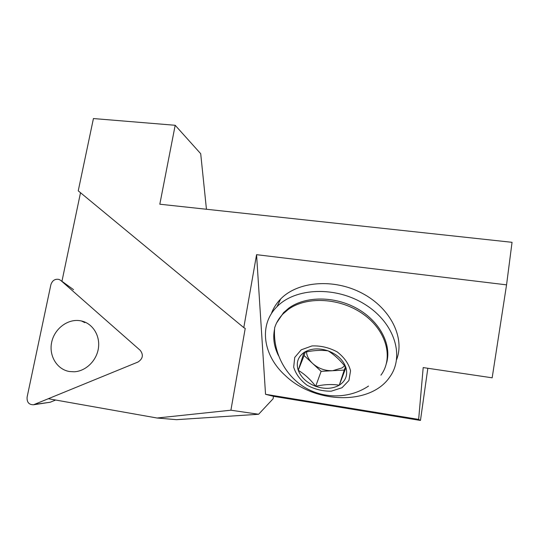 <?xml version="1.0" encoding="UTF-8"?>
<svg xmlns="http://www.w3.org/2000/svg" width="539" height="539" viewBox="0 0 539 539"><rect width="100%" height="100%" fill="white"/><g stroke="black" fill="none" stroke-linecap="round" stroke-linejoin="round"><path stroke-width="0.81" d="M80.513 192.726L61.951 281.291M206.444 209.253L200.703 153.703L175.182 125.284L93.429 118.553L78.243 190.846L243.79 327.624L256.571 254.677L265.538 394.299L273.495 396.313L273.078 398.806L258.619 414.262L176.509 419.672L157.065 418.015L48.537 398.766M157.065 418.015L230.908 410.206L258.619 414.262M427.811 368.413L420.46 420.447L273.495 396.313M230.908 410.206L245.225 328.392L243.79 327.624M175.182 125.284L159.82 204.214L512.05 242.314L506.552 284.855L256.571 254.677M368.528 386.059C349.757 398.671 324.013 399.251 304.252 387.103C284.498 374.942 272.613 351.064 274.674 327.725C276.285 322.625 279.04 318.05 282.948 313.994L288.109 309.554C306.482 295.931 340.513 297.69 363.549 314.372C386.732 330.919 393.659 358.152 380.938 375.157M386.503 363.171C391.981 344.893 380.008 321.466 357.33 308.685C334.712 295.83 305.337 295.972 288.729 308.18L283.581 312.627L276.588 322.949M274.567 329.14C272.734 337.899 274.034 346.718 278.461 355.592M305.215 352.176L304.111 355.558L321.123 371.351L344.232 370.071L339.274 385.19C331.849 384.044 323.986 384.422 315.686 386.322C310.504 379.53 304.69 374.181 298.242 370.28L304.057 352.445C312.553 350.438 320.59 349.905 328.157 350.869C334.658 354.999 340.587 360.571 345.93 367.578L339.274 385.19C332.448 388.963 324.586 389.34 315.686 386.322C306.94 382.899 301.126 377.549 298.242 370.28C295.924 362.915 297.858 356.973 304.057 352.445C310.794 348.335 318.825 347.803 328.157 350.869C337.306 354.46 343.235 360.032 345.93 367.578C347.924 375.11 345.708 380.979 339.274 385.19M321.123 371.351L315.686 386.322M344.232 370.071L345.425 366.918M304.111 355.558L298.242 370.28M306.428 351.92C306.886 356.138 308.962 359.998 312.647 363.488C318.367 368.514 325.017 370.92 332.61 370.717L341.969 367.948L344.596 365.866M301.227 349.818L311.98 345.937C320.678 345.573 329.086 347.567 337.212 351.913C344.273 357.397 348.72 363.697 350.545 370.819L348.922 380.507L342.002 387.736L331.283 391.173C322.881 391.334 314.81 389.347 307.075 385.223C300.25 380.056 295.783 374.019 293.681 367.113L294.739 357.411L301.227 349.818M271.272 313.893C273.219 308.362 276.366 303.383 280.691 298.963C297.676 281.351 333.675 278.158 362.1 293.223C390.627 308.133 405.112 337.791 396.589 359.668M285.542 375.764C263.275 356.036 258.154 325.246 276.999 306.698C295.338 287.61 336.087 285.919 365.388 304.67C394.871 323.198 404.809 356.555 389.69 377.098C370.259 405.773 314.621 403.664 285.542 375.764M423.189 367.578L492.168 377.812L423.189 367.578L418.648 419.403L265.538 394.299M420.46 420.447L418.648 419.403M506.552 284.855L492.168 377.812M60.792 280.455L59.122 279.465C55.079 278.65 52.33 280.408 50.861 284.754L27.112 397.068C26.741 402.182 28.877 404.749 33.506 404.776L138.018 362.019C142.875 358.779 143.623 354.898 140.268 350.37L60.792 280.455L73.56 289.672M34.786 404.412L50.242 402.229L55.625 400.019M50.242 402.229L33.506 404.776M79.907 320.685L81.429 320.968C92.56 323.4 100.227 335.42 98.435 348.012C96.744 360.611 85.842 371.277 74.16 371.789L69.491 371.519C56.993 369.518 48.739 355.787 51.656 342.332C54.392 328.857 67.53 318.751 79.907 320.685M282.948 313.994L283.581 312.627M280.691 298.963L276.999 306.698M84.832 322.639L81.429 320.968"/></g></svg>

